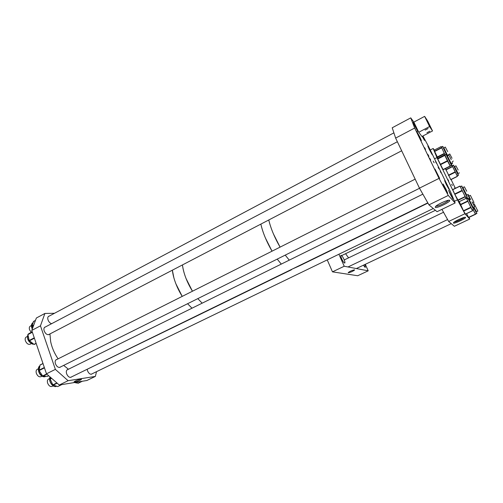 <?xml version="1.0" encoding="UTF-8"?>
<svg xmlns="http://www.w3.org/2000/svg" width="503" height="503" viewBox="0 0 503 503"><rect width="100%" height="100%" fill="white"/><g stroke="black" fill="none" stroke-linecap="round" stroke-linejoin="round"><path stroke-width="0.75" d="M348.29 272.777C350.786 272.268 352.905 271.331 354.64 269.966L354.527 269.828C352.075 270.318 349.956 271.255 348.17 272.632L348.29 272.777M341.732 258.913C340.877 256.888 340.625 255.681 340.971 255.291C341.707 255.317 342.719 256.7 344.021 259.422C344.876 261.447 345.133 262.66 344.788 263.056C344.052 263.025 343.033 261.648 341.732 258.913M368.209 270.821L344.222 266.244L332.47 271.853L357.708 275.745L368.209 270.821L365.297 264.32M332.47 271.853L327.239 259.888M344.222 266.244L338.915 254.229M364.807 264.553L365.36 267.319C364.996 267.401 364.379 266.678 363.506 265.163M273.387 233.807L280.077 247.13C274.531 237.447 270.765 228.4 268.778 219.981C269.709 224.118 271.249 228.733 273.387 233.807M285.245 255.115L289.269 260.152L285.245 255.115M298.059 266.225L299.373 265.88L298.059 266.225M265.377 237.913L272.035 251.179C266.489 241.553 262.767 232.524 260.862 224.105C261.749 228.249 263.251 232.851 265.377 237.913M277.222 259.108L281.278 264.1L277.222 259.108M290.231 270.054L291.583 269.683L290.231 270.054M204.438 312.244L213.888 307.629M186.053 278.53L192.448 291.231C186.909 282.126 183.576 273.362 182.451 264.93C182.941 269.086 184.148 273.619 186.053 278.53M197.798 298.637L202.168 303.177L197.798 298.637M212.599 307.981L214.379 307.39L212.599 307.981M175.861 283.749L182.218 296.38C178.483 290.382 175.704 284.214 173.893 277.87L172.366 270.18C172.812 274.336 173.981 278.857 175.861 283.749M187.588 303.718L191.995 308.201L187.588 303.718M74.859 382.022C77.984 381.255 80.203 380.35 81.524 379.3L80.738 379.174C77.663 379.916 75.437 380.821 74.054 381.878L74.859 382.022M49.237 316.073L48.615 316.28C47.691 316.965 47.502 318.192 48.043 319.958C48.873 322.027 50.074 323.266 51.639 323.68M45.477 326.925L44.83 327.145C43.855 327.855 43.648 329.132 44.201 330.961C45.528 333.885 47.144 335.067 49.043 334.514L49.439 334.187M87.226 369.491L87.541 370.818C88.704 373.446 90.1 374.54 91.722 374.113L92.112 373.804M67.968 369.472L67.339 369.661C66.27 370.409 66.031 371.786 66.635 373.804C67.861 376.571 69.364 377.709 71.143 377.212L71.564 376.885M56.826 359.488L56.179 359.689C55.11 360.444 54.871 361.808 55.462 363.795C56.726 366.637 58.291 367.794 60.146 367.265L60.567 366.932M44.899 313.444L36.354 318.015L31.764 330.427L40.46 325.825L44.899 313.444L54.475 313.287M96.532 371.667L95.356 376.414L68.1 380.708L55.368 369.378L46.477 373.804L31.764 330.427M55.368 369.378L40.46 325.825M68.1 380.708L59.266 385.015L46.477 373.804M95.356 376.414L86.887 380.501L59.266 385.015M42.994 363.518L40.02 365.096L39.108 370.566L42.742 376.118L47.489 376.338M33.582 321.448L32.01 325.957L32.808 327.598M57.782 386.606L52.859 384.877L50.162 379.061L50.665 377.47M31.375 332.037L27.935 334.596L29.168 340.487L34.11 344.486L36.178 343.448L34.229 344.467M32.167 331.615L31.343 332.055L32.167 331.622M76.154 382.255L78.084 383.286M451.669 184.261L452.342 185.525L451.669 184.261M453.448 223.062L453.511 222.71C454.429 221.157 465.086 216.403 465.52 217.359L465.545 217.397C466.312 218.346 454.127 224.049 453.448 223.062M447.915 179.558L448.733 181.061L447.915 179.558M455.052 188.462L454.681 187.594L455.146 188.418M454.442 201.301L457.466 199.836L436.944 157.602L433.184 148.486L434.341 150.064M434.542 158.822L436.944 157.602M430.26 149.988L433.184 148.486M455.353 188.311L451.084 179.546M441.917 209.355L448.657 221.465L454.366 226.275L469.733 219.038L469.022 217.365M448.657 221.465L464.923 213.744L469.733 219.038M457.466 199.836L464.923 213.744M454.178 222.093C456.007 222.024 463.087 218.748 464.319 217.39M473.461 209.367L472.204 209.965L471.695 209.185L466.822 198.974M472.248 209.946L472.569 210.713L465.445 214.146L463.464 210.751L459.277 201.64L466.4 198.257M472.569 210.713L466.771 198.999M467.048 197.145L465.64 197.597L460.27 186.676L461.547 186.047L467.054 197.145L467.256 196.598M465.86 197.717L466.124 198.32L458.937 201.778L454.831 194.365L452.725 189.6L459.918 186.079L460.302 186.657M458.937 201.778L466.124 198.32L459.918 186.079M450.242 165.933L444.872 154.937M451.487 165.324L450.242 166.179L447.569 161.13L444.74 155.194L446.023 154.352M437.761 158.37L444.79 154.805L437.761 158.37L437.648 158.797L443.137 169.737L452.008 165.286L452.241 165.707M437.968 158.263L437.472 157.351L444.457 153.799L445.029 154.855L441.326 147.014M444.457 153.799L441.401 146.977M434.278 150.095L441.175 146.562L434.278 150.095L434.529 151.227L441.489 147.662M437.472 157.351L434.529 151.227M476.951 213.052L475.511 214.303L473.04 209.569M475.555 214.171L473.059 209.562M468.651 217.541L475.511 214.303L468.651 217.541L466.564 213.612M473.656 208.789L473.468 209.367L467.985 198.415M458.403 175.346L457.064 175.698L452.166 165.745L453.335 165.16L458.233 175.119L458.585 174.805M457.258 175.912L452.021 165.298M457.409 176.408L450.807 179.684L445.451 168.58M436.371 163.161L435.548 161.664L436.371 163.161M441.106 172.931L440.288 171.448L441.106 172.931M430.694 160.055L429.776 158.401L430.694 160.055M425.525 149.378L424.601 147.706L425.525 149.378M435.258 207.374L435.391 206.714C436.874 204.482 449.022 199.094 449.676 200.389L449.713 200.439C450.851 201.791 436.302 208.764 435.258 207.374M433.228 161.136L434.133 162.783L433.228 161.136M427.877 154.427L428.914 156.288L427.877 154.427M438.094 167.241L439.018 168.92L438.094 167.241M414.667 125.775L413.246 122.411L416.402 128.108L417.83 131.484L414.667 125.775M418.213 134.879L416.742 131.384L419.936 137.143L421.413 140.658L418.213 134.879M422.627 136.137L424.507 140.4L422.206 136.351M429.235 149.341L427.833 146.052L432.09 154.534L429.235 149.341M436.56 172.825L434.969 169.027L439.66 178.408L436.56 172.825M444.709 187.852L443.093 184.01L446.079 189.411L447.701 193.265L444.709 187.852M450.147 194.032L448.582 190.348L452.952 199.119L450.147 194.032M446.13 184.18L444.621 180.64L447.387 185.67L448.902 189.229L446.13 184.18M414.679 128.039L395.641 138.099L419.458 188.141L439.031 178.395L414.679 128.039L410.744 117.872L413.85 122.11L424.633 116.375L429.6 126.549L432.53 130.962L427.669 121.028L424.633 116.375M395.641 138.099L392.214 127.781L410.744 117.872M419.458 188.141L428.94 204.866L437.057 211.7L455.133 202.979L450.525 191.762L428.543 146.448L422.929 135.98M428.94 204.866L448.28 195.447L455.133 202.979M439.031 178.395L448.28 195.447M435.9 206.192C437.711 206.664 447.588 202.011 448.399 200.301M428.066 128.567L425.11 130.114L428.066 128.567M429.851 131.195L426.94 132.717L429.851 131.195M428.462 123.725L427.166 121.298L428.462 123.725M430.241 126.416L428.965 124.04L430.241 126.416M429.6 126.549L418.754 132.245L421.935 136.495L432.53 130.962M418.754 132.245L413.85 122.11M203.935 312.495L81.033 372.264M68.458 369.233L63.655 365.398M58.103 358.84C54.381 353.383 51.891 347.592 50.633 341.462L49.948 333.923M348.585 257.863L345.574 253.701M292.344 269.023L299.021 266.049M470.531 195.636L473.977 202.476L470.531 195.636M474.348 204.13L477.85 211.084L474.348 204.13M472.028 201.804L474.599 206.727L472.028 201.804M466.74 191.259L464.382 186.802L466.74 191.259M451.241 159.646L448.821 155.062L451.241 159.646M447.689 151.623L445.293 147.077L447.689 151.623M452.04 158.275L449.77 153.968L452.04 158.275M458.145 170.033L455.938 165.827L458.145 170.033M42.038 376.156L40.995 376.678C39.133 377.225 37.593 376.125 36.379 373.383C35.826 371.465 36.084 370.133 37.165 369.378L37.297 369.315M53.173 385.87L52.092 386.398C50.306 386.914 48.822 385.832 47.647 383.167C47.081 381.217 47.345 379.872 48.426 379.13L48.54 379.073M73.928 382.62L71.803 382.965M31.092 332.225L29.564 329.779C29.055 328.069 29.268 326.875 30.199 326.189L30.35 326.114M31.249 343.656L30.205 344.197C28.3 344.775 26.709 343.65 25.427 340.833C24.911 339.06 25.144 337.821 26.125 337.111L26.282 337.029M45.54 376.483C44.365 377.061 43.088 376.879 41.711 375.942C38.014 373.616 37.379 366.857 39.844 365.97C37.549 368.906 38.228 372.226 41.887 375.917L45.836 376.338M46.911 374.182L42.9 376.175M48.69 375.741L47.332 376.42M43.013 363.581L40.02 365.096M44.339 367.504L39.02 370.177M44.471 367.875L39.108 370.566M46.653 373.955L42.604 375.967M32.293 328.987L31.544 325.718M32.915 322.7L32.852 322.737C31.324 323.945 31.148 325.988 32.337 328.874M35.449 320.455L33.361 321.568M33.758 325.026L32.01 325.957M33.575 325.529L32.079 326.321M50.111 376.986C48.143 380.677 53.211 388.115 56.449 386.31L56.556 386.26M51.356 378.08L50.13 378.684M51.646 378.331L50.162 379.061M56.87 382.915L52.859 384.877M57.166 383.173L53.123 385.147M61.768 384.606L57.644 386.612M29.048 333.495L28.168 334.187M27.929 334.545C26.942 338.991 28.621 342.21 32.972 344.197L32.84 344.234C28.357 342.21 26.716 338.959 27.929 334.482M32.305 332.03L28.017 334.294M32.381 332.25L27.935 334.596M34.273 337.815L29.168 340.487M34.405 338.217L29.388 340.839M36.122 343.285L33.953 344.41M74.809 382.475L76.72 383.047L74.645 382.5M81.983 381.299L77.852 383.292M473.097 207.443L469.343 199.867M469.374 199.854C468.28 197.88 468.375 198.264 469.645 201.011L473.128 207.425M460.396 204.501L467.57 201.055M465.407 214.096L472.55 210.707M463.64 211.084L470.833 207.657M463.464 210.751L470.657 207.324M460.547 204.828L467.721 201.382M466.683 195.189L462.879 187.531M462.911 187.518L466.715 195.177M457.919 200.383L465.162 196.887M457.774 200.119L465.017 196.616M454.831 194.365L462.081 190.838M454.649 193.995L461.899 190.467M452.763 189.713L459.962 186.192M451.116 163.387C451.493 164.261 451.487 164.368 451.097 163.701L447.337 155.817M447.368 155.798L451.147 163.374M451.675 164.739L451.493 165.324L451.128 164.795L446.016 154.358L446.601 154.54M443.042 169.574L450.147 166.015M440.439 164.726L447.569 161.13M440.251 164.343L447.381 160.746M437.736 159.011L444.828 155.408M437.648 158.797L444.74 155.194M447.601 155.679L443.841 147.825M443.866 147.807L447.563 155.697M446.318 154.327L442.546 146.386M437.283 156.98L444.275 153.428M434.636 151.472L441.596 147.907M447.551 155.257L447.708 155.628M447.745 155.609L447.576 155.245M448.274 154.886L448.443 155.251L448.299 154.874M448.054 155.452L447.884 155.087M452.455 163.047L452.279 163.601L451.883 163.003M476.41 211.763L473.851 207.085M473.832 207.091L476.435 211.75M476.762 213.605L473.436 207.28M468.551 217.378L475.417 214.133M470.437 199.339L468.35 194.862L470.418 199.351M470.028 199.534L467.803 194.661L466.715 195.183M466.69 198.748L467.872 198.182M466.514 198.434L467.715 197.855M458.057 173.554L454.555 166.518M454.58 166.506L458.082 173.541M450.738 179.571L457.353 176.302M448.55 175.56L455.196 172.259M448.38 175.214L455.02 171.913M445.859 169.97L452.474 166.663M445.752 169.731L452.367 166.424M48.709 375.76L47.427 376.395M42.981 363.493L40.114 364.945M33.035 322.637L32.852 322.737C31.186 324.07 30.991 326.189 32.255 329.094M35.48 320.373L33.437 321.461M56.437 386.317C52.903 388.165 47.923 380.658 50.067 376.948M28.111 334.231L29.765 333.118M82.341 381.243L78.047 383.317M459.277 201.64L466.388 198.213M465.445 214.146L472.587 210.757M468.607 198.591L468.023 198.396L466.765 199.006M462.131 186.242L461.54 186.053M443.137 169.737L450.242 166.179M443.112 146.568L441.32 147.021M452.272 163.601L451.436 164.022M468.224 194.718L467.796 194.661M453.876 165.336L453.329 165.16M450.807 179.684L457.416 176.415M450.242 166.16L452.008 165.28M449.236 200.244L449.713 200.439M299.373 265.88L427.934 203.086M214.379 307.39L291.218 269.86M468.897 196.107L470.437 195.365M472.883 202.998L473.971 202.476M473.474 204.212L474.254 203.841M356.331 268.558L451.26 223.659M476.272 211.832L477.844 211.084M344.241 259.944L443.533 212.26M469.192 199.943L470.833 199.15M347.988 266.967L447.601 219.572M472.946 207.513L474.593 206.727M341.65 255.593L435.397 210.304M466.526 195.265L468.192 194.46M462.722 187.606L464.382 186.802M450.965 163.462L452.599 162.645M447.186 155.892L448.821 155.062M447.406 155.333L449.003 154.522M443.69 147.895L445.293 147.077M452.197 161.645L453.316 161.079M448.965 154.371L449.77 153.968M457.925 173.617L459.44 172.869M454.423 166.587L455.938 165.827M59.499 367.467L419.533 188.273M37.165 369.378L38.335 368.793M55.758 360.022L415.176 179.143M70.521 377.395L427.795 202.841M48.426 379.13L49.615 378.539M66.924 369.988L422.866 194.152M91.156 374.27L433.272 208.512M30.199 326.189L31.431 325.535M48.244 316.601L393.899 132.849M48.401 334.728L401.677 150.781M26.125 337.111L27.319 336.482M44.44 327.472L397.37 141.733"/></g></svg>
